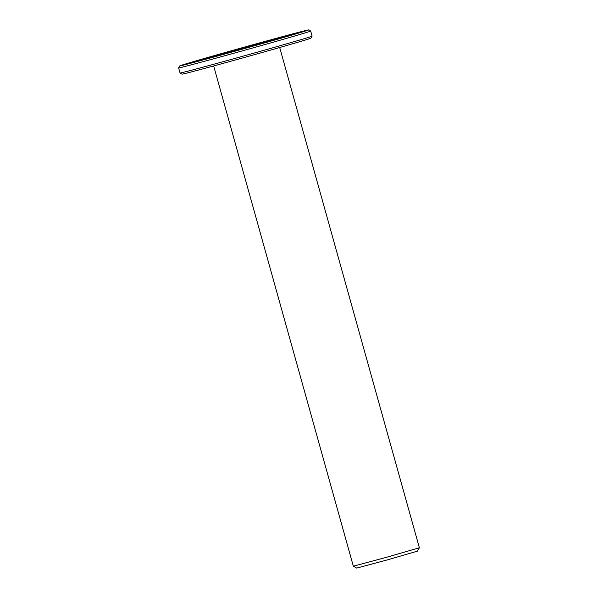 <?xml version="1.0" encoding="UTF-8"?>
<svg xmlns="http://www.w3.org/2000/svg" width="598" height="598" viewBox="0 0 598 598"><rect width="100%" height="100%" fill="white"/><g stroke="black" fill="none" stroke-linecap="round" stroke-linejoin="round"><path stroke-width="0.9" d="M213.665 65.952L353.336 566.194L386.45 557.321L419.37 547.761L279.7 47.519M353.343 566.194L356.722 568.1L387.183 559.937L417.464 551.139L419.37 547.761M192.152 62.282L190.47 62.925A55.831 0.583 -15.6 0 0 197.893 61.138L207.416 58.619A55.831 0.583 -15.6 0 0 230.776 52.243L245.92 48.034A55.831 0.583 -15.6 0 0 271.529 40.799L283.43 37.368A55.831 0.583 -15.6 0 0 296.287 33.518L297.968 32.875A55.831 0.583 -15.6 0 0 290.546 34.662L281.023 37.181A55.831 0.583 -15.6 0 0 257.663 43.557L242.519 47.765A55.831 0.583 -15.6 0 0 216.902 55.001L205.009 58.432A55.831 0.583 -15.6 0 0 192.152 62.282L192.302 62.551M208.306 57.647L208.216 57.61A48.647 0.508 -15.6 0 0 199.62 60.189L195.628 61.512M215.542 55.644L215.407 55.629A41.464 0.434 -15.6 0 0 205.443 58.619L202.393 59.606M200.614 60.263L204.292 59.053A41.464 0.434 -15.6 0 0 210.048 57.677L205.615 59.12M193.677 62.214L197.557 60.974A48.647 0.508 -15.6 0 0 202.52 59.785L199.665 60.742M210.048 57.677L210.556 57.774M216.536 55.98L216.566 55.943A41.464 0.434 -15.6 0 0 234.663 51.002L231.396 52.078M215.863 56.234L216.566 55.943M211.087 57.625L214.226 56.683A48.647 0.508 -15.6 0 0 229.841 52.415L229.602 52.564M234.663 51.002L235.253 51.032M244.619 48.408L245.038 48.124A41.464 0.434 -15.6 0 0 264.884 42.518L264.6 42.682M247.632 47.556L245.038 48.124M247.871 47.489L248.462 47.242A48.647 0.508 -15.6 0 0 265.587 42.406L268.166 41.755M272.606 40.5L273.032 40.171A41.464 0.434 -15.6 0 0 282.996 37.181L286.038 36.463M277.479 39.132L273.032 40.171M280.058 38.392L280.215 38.19A48.647 0.508 -15.6 0 0 288.819 35.611L292.773 34.609M282.488 37.681L280.215 38.19M284.11 36.889L284.147 36.747A41.464 0.434 -15.6 0 0 278.391 38.123L282.891 36.874A45.358 0.478 -15.6 0 1 287.765 35.701L284.147 36.747M290.845 35.05L290.882 34.826A48.647 0.508 -15.6 0 0 285.919 36.015L288.841 35.17A52.542 0.553 -15.6 0 1 294.687 33.765L290.882 34.826M271.963 39.879L271.873 39.857A41.464 0.434 -15.6 0 0 253.769 44.798L257.192 43.804A45.358 0.478 -15.6 0 1 272.524 39.625L271.873 39.857M274.355 39.251L274.213 39.117A48.647 0.508 -15.6 0 0 258.59 43.385L258.867 43.295M277.778 38.362L274.213 39.117M243.506 47.683L243.401 47.676A41.464 0.434 -15.6 0 0 223.555 53.282L223.899 53.14A45.358 0.478 -15.6 0 1 240.71 48.386L243.401 47.676M240.03 48.58L239.97 48.558A48.647 0.508 -15.6 0 0 222.845 53.394L220.071 54.328M240.665 48.401L239.97 48.558M202.505 59.396A45.358 0.478 -15.6 0 1 210.945 56.87L215.407 55.629M195.785 61.258A52.542 0.553 -15.6 0 1 205.914 58.223L208.216 57.61M187.039 63.792A59.725 0.628 -15.6 0 0 186.688 63.956A59.725 0.628 -15.6 0 0 244.388 48.505A59.725 0.628 -15.6 0 0 301.743 31.836A59.725 0.628 -15.6 0 0 247.131 46.435A59.725 0.628 -15.6 0 0 187.039 63.792M200.674 60.099A45.358 0.478 -15.6 0 0 205.548 58.925M193.745 62.035A52.542 0.553 -15.6 0 0 199.59 60.63M215.908 56.175A45.358 0.478 -15.6 0 0 231.247 51.996M211.146 57.565A52.542 0.553 -15.6 0 0 229.542 52.542M247.729 47.414A45.358 0.478 -15.6 0 0 264.54 42.66M247.923 47.436A52.542 0.553 -15.6 0 0 268.083 41.74M277.494 38.93A45.358 0.478 -15.6 0 0 285.934 36.403M282.525 37.577A52.542 0.553 -15.6 0 0 292.646 34.542M277.285 38.235A52.542 0.553 -15.6 0 0 258.897 43.258M240.516 48.363A52.542 0.553 -15.6 0 0 220.356 54.059M180.058 73.008L182.084 74.152A66.909 0.703 -15.6 0 0 246.712 56.825A66.909 0.703 -15.6 0 0 310.967 38.167L312.111 36.142A68.561 0.718 -15.6 0 0 312.111 36.134L310.691 31.051A68.561 0.718 -15.6 0 0 310.683 31.044A68.561 0.718 -15.6 0 1 244.851 50.18A68.561 0.718 -15.6 0 1 178.63 67.918A68.561 0.718 -15.6 0 0 178.63 67.918L180.05 73.008A68.561 0.718 -15.6 0 0 180.058 73.008A68.561 0.718 -15.6 0 0 246.271 55.263A68.561 0.718 -15.6 0 0 312.111 36.142M207.678 58.058A38.175 0.396 -15.6 0 0 207.454 58.163A38.175 0.396 -15.6 0 0 244.328 48.288A38.175 0.396 -15.6 0 0 280.985 37.629A38.175 0.396 -15.6 0 0 246.077 46.965A38.175 0.396 -15.6 0 0 207.678 58.058M183.892 64.666A63.014 0.658 -15.6 0 0 183.526 64.853A63.014 0.658 -15.6 0 0 244.395 48.535A63.014 0.658 -15.6 0 0 304.913 30.954A63.014 0.658 -15.6 0 0 247.669 46.255A63.014 0.658 -15.6 0 0 183.892 64.666M242.003 48.744L260.586 43.385L227.173 52.684M260.788 43.303L245.681 47.347L249.074 46.756M180.162 65.705A66.909 0.703 -15.6 0 0 179.774 65.885A66.909 0.703 -15.6 0 0 244.41 48.573A66.909 0.703 -15.6 0 0 308.658 29.9A66.909 0.703 -15.6 0 0 247.348 46.3A66.909 0.703 -15.6 0 0 180.162 65.705M179.774 65.885L178.63 67.91M308.658 29.9L310.683 31.044"/></g></svg>
